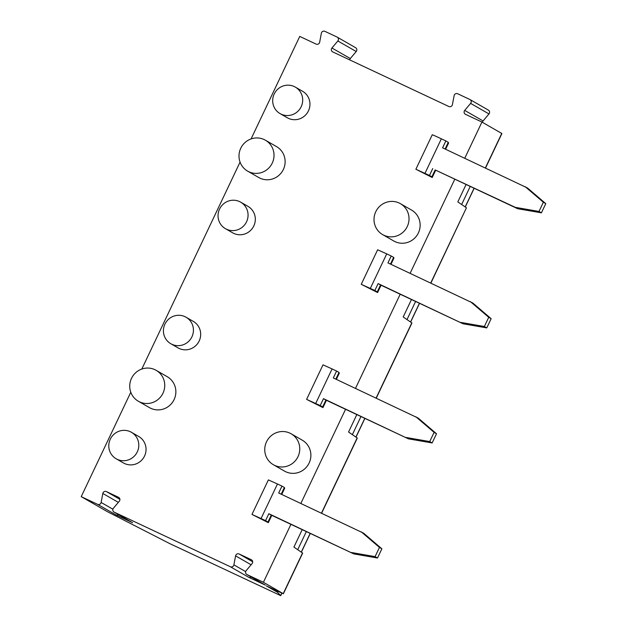 <?xml version="1.0" encoding="UTF-8"?>
<svg xmlns="http://www.w3.org/2000/svg" width="627" height="627" viewBox="0 0 627 627"><rect width="100%" height="100%" fill="white"/><g stroke="black" fill="none" stroke-linecap="round" stroke-linejoin="round"><path stroke-width="0.94" d="M280.081 113.612L287.331 117.774A15.283 14.915 -60.1 0 0 307.881 111.951A15.283 14.915 -60.1 0 0 302.551 91.268L295.301 87.098A15.283 14.915 119.9 0 1 300.623 107.781A15.283 14.915 119.9 0 1 280.081 113.612A15.283 14.915 119.9 0 1 274.187 94.011A15.283 14.915 119.9 0 1 295.301 87.098M225.446 228.675L232.695 232.836A15.283 14.915 -60.1 0 0 253.245 227.005A15.283 14.915 -60.1 0 0 247.924 206.322L240.666 202.16A15.283 14.915 119.9 0 1 245.996 222.844A15.283 14.915 119.9 0 1 225.446 228.675A15.283 14.915 119.9 0 1 219.552 209.065A15.283 14.915 119.9 0 1 240.666 202.16M382.642 234.6L393.756 240.98A17.838 17.399 -60.1 0 0 417.731 234.184A17.838 17.399 -60.1 0 0 411.524 210.053L400.402 203.665A17.838 17.399 -60.1 0 0 375.769 211.73A17.838 17.399 -60.1 0 0 382.642 234.6A17.838 17.399 -60.1 0 0 406.609 227.797A17.838 17.399 -60.1 0 0 400.402 203.665M247.626 171.132L258.747 177.519A17.838 17.399 -60.1 0 0 282.714 170.716A17.838 17.399 -60.1 0 0 276.507 146.585L265.386 140.197A17.838 17.399 -60.1 0 0 240.752 148.262A17.838 17.399 -60.1 0 0 247.626 171.132A17.838 17.399 -60.1 0 0 271.601 164.329A17.838 17.399 -60.1 0 0 265.386 140.197M170.81 343.729L178.06 347.891A15.283 14.915 -60.1 0 0 198.61 342.068A15.283 14.915 -60.1 0 0 193.288 321.385L186.031 317.215A15.283 14.915 119.9 0 1 191.36 337.898A15.283 14.915 119.9 0 1 170.81 343.729A15.283 14.915 119.9 0 1 164.925 324.128A15.283 14.915 119.9 0 1 186.031 317.215M116.175 458.792L123.425 462.953A15.283 14.915 -60.1 0 0 143.975 457.122A15.283 14.915 -60.1 0 0 138.653 436.439L131.404 432.277A15.283 14.915 119.9 0 1 136.725 452.96A15.283 14.915 119.9 0 1 116.175 458.792A15.283 14.915 119.9 0 1 110.289 439.19A15.283 14.915 119.9 0 1 131.404 432.277M273.372 464.717L284.493 471.096A17.838 17.399 -60.1 0 0 308.46 464.301A17.838 17.399 -60.1 0 0 302.253 440.17L291.132 433.782A17.838 17.399 -60.1 0 0 266.499 441.847A17.838 17.399 -60.1 0 0 273.372 464.717A17.838 17.399 -60.1 0 0 297.347 457.914A17.838 17.399 -60.1 0 0 291.132 433.782M138.355 401.249L149.477 407.636A17.838 17.399 -60.1 0 0 173.452 400.833A17.838 17.399 -60.1 0 0 167.237 376.702L156.115 370.314A17.838 17.399 -60.1 0 0 131.49 378.379A17.838 17.399 -60.1 0 0 138.355 401.249A17.838 17.399 -60.1 0 0 162.33 394.446A17.838 17.399 -60.1 0 0 156.115 370.314M393.466 257.744L393.975 258.034L390.989 264.32M381.059 285.238L377.587 292.55L361.246 284.313L374.836 290.505L377.25 291.892L372.751 289.776L377.587 292.55M284.203 487.861L284.713 488.151L281.727 494.437M271.789 515.355L268.317 522.667L251.976 514.43L265.566 520.622L267.988 522.009L263.481 519.893L268.317 522.667M470.611 103.384L488.982 113.934A2.547 2.484 119.9 0 0 488.362 110.101L469.991 99.552A2.547 2.484 -60.1 0 1 470.611 103.384L464.709 110.407A2.547 2.484 -60.1 0 0 465.508 114.326L481.944 122.053L464.756 158.255M454.818 179.173L410.121 273.309M400.191 294.228L355.485 388.372M345.555 409.29L300.85 503.434M290.92 524.344L263.411 582.287L246.967 574.559L265.339 585.109A2.547 2.484 119.9 0 1 265.166 585.015L246.795 574.473A2.547 2.484 -60.1 0 0 246.967 574.559M469.991 99.552A2.547 2.484 -60.1 0 0 469.811 99.466L457.679 93.76A2.547 2.484 -60.1 0 0 454.128 95.633L452.42 104.631A2.547 2.484 -60.1 0 1 448.877 106.512L332.741 51.916A2.547 2.484 -60.1 0 1 331.942 47.997L350.313 58.546A2.547 2.484 119.9 0 0 349.725 59.902M337.851 40.974L356.222 51.524A2.547 2.484 119.9 0 0 355.595 47.699L337.224 37.15A2.547 2.484 -60.1 0 1 337.851 40.974L331.942 47.997M337.224 37.15A2.547 2.484 -60.1 0 0 337.052 37.056L324.911 31.35A2.547 2.484 -60.1 0 0 321.361 33.223L319.66 42.228A2.547 2.484 -60.1 0 1 316.11 44.102L299.753 36.413L251.074 138.928M240.063 162.119L141.812 369.044M130.8 392.236L81.22 496.647L97.577 504.335A2.547 2.484 -60.1 0 0 101.119 502.462L102.828 493.457L118.338 502.368M114.028 512.063A2.547 2.484 -60.1 0 0 114.208 512.149L132.579 522.699A2.547 2.484 119.9 0 1 132.399 522.612L114.028 512.063A2.547 2.484 -60.1 0 1 113.409 508.238L119.31 501.208A2.547 2.484 -60.1 0 0 118.511 497.289L106.378 491.584A2.547 2.484 -60.1 0 0 102.828 493.457M246.795 574.473A2.547 2.484 -60.1 0 1 246.176 570.641L252.078 563.618A2.547 2.484 -60.1 0 0 251.278 559.699L239.146 553.994A2.547 2.484 -60.1 0 0 235.595 555.867L233.887 564.864A2.547 2.484 -60.1 0 1 230.336 566.745L114.208 512.149M338.831 372.799L339.34 373.096L336.362 379.382M326.424 400.3L322.952 407.613L306.611 399.375L320.201 405.567L322.623 406.954L318.116 404.838L322.952 407.613M448.101 142.682L448.611 142.98L445.625 149.265M435.694 170.183L432.222 177.496L415.881 169.251L429.471 175.45L431.885 176.838L427.387 174.721L432.222 177.496M541.407 212.835L517.683 208.72L515.261 207.333L538.993 211.448L541.407 212.835L545.78 203.634L527.519 188.006L442.584 147.831L445.86 140.926L448.274 142.313L445.099 149.014M515.261 207.333L435.162 169.933L517.683 208.72M435.162 169.933L431.885 176.838M424.973 173.334L441.361 138.81L434.856 135.808L432.269 134.734L415.881 169.251M441.361 138.81L445.86 140.926M430.733 283.004L466.441 207.796L430.898 283.083M411.469 299.534L403.192 316.964L411.939 322.983L376.263 398.137M466.096 184.471L457.82 201.902L466.441 207.796M485.533 168.02L501.906 133.535L481.944 122.053M356.222 51.524L350.313 58.546M488.982 113.934L483.08 120.956A2.547 2.484 119.9 0 0 482.484 122.359M271.264 515.104L353.777 553.892L268.85 513.717L271.264 515.104L267.988 522.009M118.479 514.618A2.547 2.484 119.9 0 1 115.948 514.885L132.579 522.699M251.247 577.028A2.547 2.484 119.9 0 1 248.707 577.295L265.339 585.109M281.915 593.166L280.731 595.65L169.564 543.515L107.319 511.632L81.22 496.647M280.731 595.65L277.51 592.288L266.35 585.884L277.957 591.339L277.51 592.288M263.411 582.287L283.216 593.659L277.957 591.339M283.373 593.769L302.676 553.108L293.922 547.081L302.198 529.65M280.637 595.579L281.813 593.118M301.281 552.113L310.169 533.397M355.917 437.058L364.804 418.334M410.552 321.996L419.439 303.28M465.179 206.941L474.075 188.218M356.834 414.588L348.557 432.019L357.312 438.046L321.627 513.199M470.234 186.415L461.637 204.512M415.599 301.477L407.009 319.574M360.964 416.532L352.374 434.629M306.329 531.594L297.739 549.691M351.363 552.505L375.087 556.619L377.509 558.014L381.874 548.805L363.613 533.185L278.678 493.01L281.962 486.105L284.376 487.492L281.194 494.194M377.509 558.014L353.777 553.892M381.874 548.805L379.46 547.418L375.087 556.619M361.199 531.798L379.46 547.418M261.067 518.505L277.455 483.989L281.962 486.105M268.85 513.717L265.566 520.622M277.455 483.989L268.364 479.914L251.976 514.43M325.899 400.05L408.412 438.837L323.477 398.662L325.899 400.05L322.623 406.954M405.998 437.45L429.722 441.565L432.144 442.952L436.51 433.751L418.248 418.123L333.313 377.948L336.589 371.043L339.011 372.438L335.829 379.131M432.144 442.952L408.412 438.837M436.51 433.751L434.096 432.364L429.722 441.565M415.834 416.736L434.096 432.364M315.702 403.451L332.091 368.927L336.589 371.043M323.477 398.662L320.201 405.567M332.091 368.927L322.999 364.851L306.611 399.375M380.534 284.987L463.047 323.775L378.112 283.6L380.534 284.987L377.25 291.892M460.633 322.388L484.357 326.502L486.771 327.897L491.145 318.688L472.883 303.068L387.948 262.893L391.224 255.988L393.646 257.376L390.464 264.077M486.771 327.897L463.047 323.775M491.145 318.688L488.731 317.301L484.357 326.502M470.462 301.681L488.731 317.301M370.338 288.389L386.726 253.872L391.224 255.988M378.112 283.6L374.836 290.505M386.726 253.872L377.634 249.797L361.246 284.313M545.78 203.634L543.358 202.239L538.993 211.448M525.097 186.619L543.358 202.239M432.748 168.545L429.471 175.45M106.378 491.584L119.914 499.358M485.361 167.942L501.757 133.426M464.709 110.407L483.08 120.956M97.577 504.335L115.948 514.885M101.119 502.462L112.891 509.218M239.146 553.994L252.681 561.768M235.595 555.867L251.106 564.77M230.336 566.745L248.707 577.295M233.887 564.864L245.659 571.628M302.535 552.975L283.216 593.659M376.098 398.059L411.806 322.858M321.463 513.121L357.171 437.912M474.169 188.265L465.273 207.004M419.534 303.327L410.638 322.059M364.906 418.381L356.011 437.121M310.271 533.444L301.375 552.175"/></g></svg>

